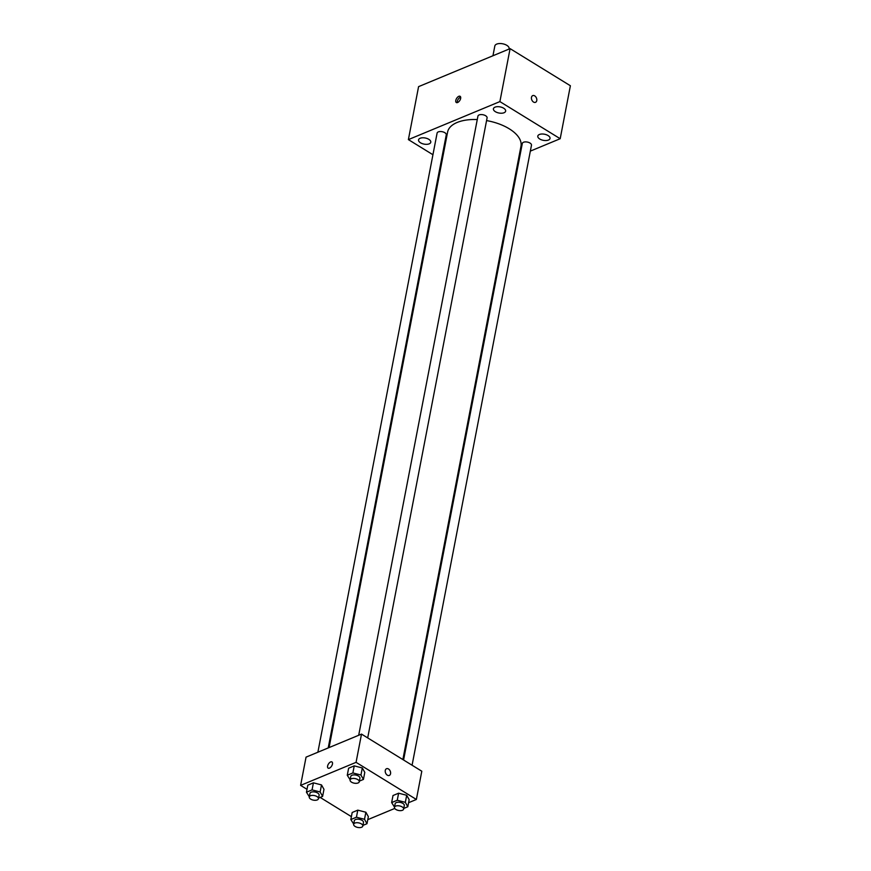 <?xml version="1.0" encoding="UTF-8"?>
<svg xmlns="http://www.w3.org/2000/svg" width="871" height="871" viewBox="0 0 871 871"><rect width="100%" height="100%" fill="white"/><g stroke="black" fill="none" stroke-linecap="round" stroke-linejoin="round"><path stroke-width="1.31" d="M509.034 49.07L509.1 48.732A7.262 3.636 -169.1 0 0 506.824 45.336A7.262 3.636 -169.1 0 0 499.399 43.55A7.262 3.636 -169.1 0 0 494.837 45.978L492.953 55.755M432.941 154.733L408.39 139.61L418.581 86.643L510.09 48.634L570.385 85.75L560.195 138.718L530.33 151.119M548.436 140.057A6.228 3.114 -169.1 0 0 550.026 138.456A6.228 3.114 -169.1 0 0 544.495 134.221A6.228 3.114 -169.1 0 0 537.799 136.094A6.228 3.114 -169.1 0 0 541.403 139.796A6.228 3.114 -169.1 0 0 548.436 140.057M504.059 112.74A6.228 3.114 -169.1 0 0 505.648 111.129A6.228 3.114 -169.1 0 0 500.117 106.893A6.228 3.114 -169.1 0 0 493.422 108.777A6.228 3.114 -169.1 0 0 497.025 112.479A6.228 3.114 -169.1 0 0 504.059 112.74M429.185 143.846A6.228 3.114 -169.1 0 0 430.775 142.234A6.228 3.114 -169.1 0 0 425.255 137.999A6.228 3.114 -169.1 0 0 418.548 139.883A6.228 3.114 -169.1 0 0 422.163 143.584A6.228 3.114 -169.1 0 0 429.185 143.846M519.998 155.408L519.149 155.767M408.39 139.61L499.889 101.602L510.09 48.634M455.794 100.426A3.636 1.894 -58.4 0 0 456.317 102.517A3.636 1.894 -58.4 0 0 459.834 100.415A3.636 1.894 -58.4 0 0 460.128 96.322A3.636 1.894 -58.4 0 0 457.645 97.127A3.636 1.894 -58.4 0 0 455.794 100.426M460.661 97.16A3.636 1.894 -58.4 0 0 457.308 101.363A3.636 1.894 -58.4 0 0 457.297 102.615M499.889 101.602L560.195 138.718M533.531 102.059A3.636 2.504 -112.6 0 1 531.452 98.619A3.636 2.504 -112.6 0 1 532.725 95.614A3.636 2.504 -112.6 0 1 536.438 98.009A3.636 2.504 -112.6 0 1 535.513 102.321A3.636 2.504 -112.6 0 1 533.531 102.059M532.725 95.614A3.636 2.504 -112.6 0 1 536.438 98.009A3.636 2.504 -112.6 0 1 535.513 102.332M442.141 160.395L441.434 159.959M367.693 737.9L487.085 117.912A4.671 2.33 -169.1 0 0 485.626 115.734A4.671 2.33 -169.1 0 0 480.857 114.58A4.671 2.33 -169.1 0 0 477.929 116.148L358.7 735.266M328.215 747.928L446.268 134.863A4.671 2.33 -169.1 0 0 444.809 132.686A4.671 2.33 -169.1 0 0 440.04 131.543A4.671 2.33 -169.1 0 0 437.1 133.1L317.882 752.217M412.081 765.228L531.473 145.228A4.671 2.33 -169.1 0 0 527.325 142.06A4.671 2.33 -169.1 0 0 522.306 143.465L403.578 759.991M402.87 759.566L520.978 146.23A37.366 18.683 -169.1 0 0 509.241 128.799A37.366 18.683 -169.1 0 0 486.573 120.59M477.264 119.567A37.366 18.683 -169.1 0 0 447.596 132.098L329.075 747.568M307.006 789.322L300.615 785.381L306.048 757.139L361.509 734.101L421.804 771.216L416.371 799.469L408.586 802.703M300.615 785.381L356.065 762.343L361.509 734.101M332.472 764.03A3.636 1.894 121.6 0 1 330.61 767.329A3.636 1.894 121.6 0 1 328.138 768.135A3.636 1.894 121.6 0 1 328.421 764.041A3.636 1.894 121.6 0 1 331.949 761.94A3.636 1.894 121.6 0 1 332.472 764.03M352.189 812.48L357.796 810.15L365.874 812.24L368.346 816.65L365.874 812.24L357.796 810.15L352.189 812.48L350.828 819.546L356.435 817.216L364.514 819.295L366.985 823.716L362.935 825.392M348.629 768.2L354.236 765.87L362.314 767.961L364.786 772.37L362.314 767.961L354.236 765.87L348.629 768.2L347.268 775.266L352.875 772.936L360.953 775.016L363.425 779.436L359.375 781.113M351.394 816.65L320.147 797.411M394.759 808.44L367.769 819.655M356.065 762.343L416.371 799.469M307.811 785.163L313.418 782.833L321.497 784.913L323.968 789.333L321.497 784.913L313.418 782.833L307.811 785.163L306.45 792.218L312.058 789.899L320.136 791.979L322.608 796.388L318.557 798.076M393.006 795.528L398.613 793.198L406.692 795.277L409.163 799.687L406.692 795.277L398.613 793.198L393.006 795.528L391.645 802.583L397.252 800.253L405.331 802.343L407.802 806.753L403.752 808.44M387.323 775.168A3.636 2.504 -112.6 0 1 385.243 771.717A3.636 2.504 -112.6 0 1 386.528 768.723A3.636 2.504 -112.6 0 1 390.241 771.118A3.636 2.504 -112.6 0 1 389.315 775.43A3.636 2.504 -112.6 0 1 387.323 775.168M386.517 768.723A3.636 2.504 -112.6 0 1 390.23 771.118A3.636 2.504 -112.6 0 1 389.315 775.43M328.138 768.135A3.636 1.894 121.6 0 1 328.421 764.041A3.636 1.894 121.6 0 1 331.949 761.951M394.509 807.101L391.645 802.583M403.632 809.083L404.307 805.555A4.671 2.33 -169.1 0 0 402.848 803.378A4.671 2.33 -169.1 0 0 398.08 802.224A4.671 2.33 -169.1 0 0 395.14 803.791L394.465 807.319A4.671 2.33 -169.1 0 0 398.602 810.487A4.671 2.33 -169.1 0 0 403.632 809.083A4.671 2.33 -169.1 0 0 402.162 806.905A4.671 2.33 -169.1 0 0 397.405 805.751A4.671 2.33 -169.1 0 0 394.465 807.319M397.252 800.253L398.613 793.198M405.331 802.343L406.692 795.277M407.802 806.753L409.163 799.687M353.691 824.053L350.828 819.546M362.815 826.046L363.49 822.507A4.671 2.33 -169.1 0 0 362.031 820.33A4.671 2.33 -169.1 0 0 357.262 819.186A4.671 2.33 -169.1 0 0 354.323 820.743L353.648 824.271A4.671 2.33 -169.1 0 0 357.785 827.45A4.671 2.33 -169.1 0 0 362.815 826.046A4.671 2.33 -169.1 0 0 361.345 823.868A4.671 2.33 -169.1 0 0 356.587 822.714A4.671 2.33 -169.1 0 0 353.648 824.271M356.435 817.216L357.796 810.15M364.514 819.295L365.874 812.24M366.985 823.716L368.346 816.65M350.131 779.774L347.268 775.266M359.255 781.766L359.93 778.228A4.671 2.33 -169.1 0 0 358.471 776.05A4.671 2.33 -169.1 0 0 353.702 774.907A4.671 2.33 -169.1 0 0 350.763 776.464L350.088 780.002A4.671 2.33 -169.1 0 0 354.225 783.171A4.671 2.33 -169.1 0 0 359.255 781.766A4.671 2.33 -169.1 0 0 357.785 779.589A4.671 2.33 -169.1 0 0 353.027 778.434A4.671 2.33 -169.1 0 0 350.088 780.002M352.875 772.936L354.236 765.87M360.953 775.016L362.314 767.961M363.425 779.436L364.786 772.37M309.314 796.736L306.45 792.218M318.438 798.718L319.113 795.19A4.671 2.33 -169.1 0 0 317.643 793.013A4.671 2.33 -169.1 0 0 312.885 791.859A4.671 2.33 -169.1 0 0 309.945 793.427L309.27 796.954A4.671 2.33 -169.1 0 0 313.408 800.133A4.671 2.33 -169.1 0 0 318.438 798.718A4.671 2.33 -169.1 0 0 316.968 796.54A4.671 2.33 -169.1 0 0 312.21 795.397A4.671 2.33 -169.1 0 0 309.27 796.954M312.058 789.899L313.418 782.833M320.136 791.979L321.497 784.913M322.608 796.388L323.968 789.333"/></g></svg>

